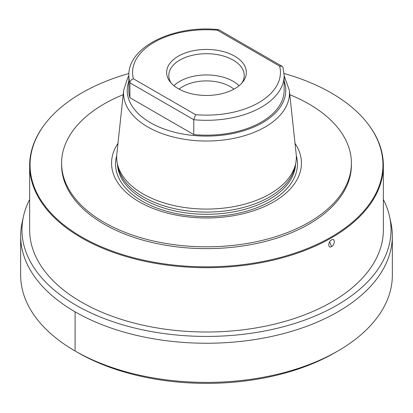 <?xml version="1.0" encoding="UTF-8"?>
<svg xmlns="http://www.w3.org/2000/svg" width="413" height="413" viewBox="0 0 413 413"><rect width="100%" height="100%" fill="white"/><g stroke="black" fill="none" stroke-linecap="round" stroke-linejoin="round"><path stroke-width="0.62" d="M179.087 89.151A33.438 19.308 0 0 1 230.144 86.554A33.438 19.308 180 0 1 233.913 89.151M239.055 85.723A37.712 21.775 180 0 0 233.164 81.32A37.712 21.775 0 0 0 173.945 85.723M171.173 83.106A37.712 21.775 0 0 1 168.788 75.481A37.712 21.775 0 0 1 192.066 55.363A37.712 21.775 0 0 1 233.164 60.086A37.712 21.775 180 0 1 244.212 75.481A37.712 21.775 180 0 1 241.827 83.106M234.682 56.173A39.86 23.009 0 0 0 183.899 53.494A39.86 23.009 0 0 0 170.115 81.841A39.86 23.009 0 0 0 178.318 88.718A39.86 23.009 0 0 0 242.885 81.841A39.86 23.009 0 0 0 234.682 56.173M217.45 30.226L218.699 29.695L282.089 66.292L279.622 66.126L217.45 30.226A73.937 42.689 0 0 0 133.378 78.769L195.55 114.664L193.78 119.708L193.78 134.571L129.894 97.69A77.654 44.831 180 0 1 128.846 90.344L128.846 75.481A77.654 44.831 180 0 0 129.894 82.827C130.069 80.958 131.231 79.606 133.378 78.769M129.894 97.69L129.894 82.827L193.78 119.708A77.654 44.831 180 0 0 284.154 75.481L283.013 67.479L282.089 66.292M284.154 75.481L284.154 90.344A77.654 44.831 180 0 1 193.78 134.571M289.312 90.153L296.167 153.997A89.838 51.868 180 0 1 295.636 163.677A89.838 51.868 180 0 1 270.025 193.883A89.838 51.868 0 0 1 177.373 206.273A89.838 51.868 0 0 1 117.364 163.677A89.838 51.868 0 0 1 116.833 153.997L123.688 90.153A82.972 47.903 0 0 0 172.391 136.78A82.972 47.903 0 0 0 265.172 126.987A82.972 47.903 180 0 0 289.312 90.153L284.154 75.78M117.364 163.677L118.097 167.064A89.094 51.439 0 0 0 177.611 209.308A89.094 51.439 0 0 0 269.498 197.022A89.094 51.439 180 0 0 294.903 167.064L295.636 163.677M295.021 143.347A94.938 54.81 180 0 1 273.633 201.911A94.938 54.81 0 0 1 154.668 209.076A94.938 54.81 0 0 1 117.979 143.347M289.802 94.701A144.906 83.658 180 0 1 351.406 163.156A144.906 83.658 180 0 1 308.965 222.313A144.906 83.658 180 0 1 151.05 240.449A144.906 83.658 180 0 1 61.594 163.156A144.906 83.658 180 0 1 104.035 103.999A144.906 83.658 180 0 1 123.198 94.701M351.406 163.156L351.406 164.973A144.906 83.658 0 0 1 308.965 224.13A144.906 83.658 180 0 1 151.05 242.266A144.906 83.658 180 0 1 61.594 164.973L61.594 163.156M284.082 73.493A176.428 101.861 0 0 1 367.56 123.389A176.428 101.861 0 0 1 331.257 237A176.428 101.861 180 0 1 106.451 248.874A176.428 101.861 180 0 1 45.44 123.389A176.428 101.861 180 0 1 81.743 92.951A176.428 101.861 0 0 1 128.918 73.493M367.56 123.389L367.947 123.895A176.857 102.109 180 0 1 383.357 165.582A176.857 102.109 180 0 1 331.556 237.785A176.857 102.109 180 0 1 138.82 259.916A176.857 102.109 180 0 1 29.643 165.582A176.857 102.109 180 0 1 45.053 123.895L45.44 123.389M331.556 246.582C327.891 248.905 327.855 241.775 331.556 239.907C335.155 237.542 335.191 244.672 331.556 246.582L329.822 242.24M383.357 165.582L383.357 229.896A176.857 102.109 180 0 1 331.556 302.099A176.857 102.109 180 0 1 138.82 324.231A176.857 102.109 180 0 1 29.643 229.896L29.643 165.582M29.643 199.515A184.518 106.533 180 0 0 23.417 216.639A184.518 106.533 180 0 0 125.397 325.583A184.518 106.533 180 0 0 336.977 305.228A184.518 106.533 0 0 0 389.583 216.639A184.518 106.533 0 0 0 383.357 199.515M23.417 216.639L22.116 222.612A185.829 107.287 180 0 0 20.671 235.926A185.829 107.287 180 0 0 135.361 335.077A185.829 107.287 180 0 0 337.901 311.825A185.829 107.287 0 0 0 392.329 235.926A185.829 107.287 0 0 0 390.884 222.612L389.583 216.639M75.099 311.825L75.083 350.973L77.974 352.64A181.761 104.938 180 0 0 335.026 352.64A181.761 104.938 0 0 0 335.031 352.64L337.917 350.973A185.85 107.297 180 0 1 75.083 350.973A185.85 107.297 180 0 1 20.65 275.063L20.671 235.926M335.026 352.64L337.917 350.973A185.85 107.297 0 0 0 392.35 275.063L392.329 235.926M195.55 114.664A73.937 42.689 0 0 0 279.622 66.126M128.846 81.149A79.27 45.766 0 0 0 168.927 130.642A79.27 45.766 0 0 0 262.554 122.707A79.27 45.766 180 0 0 284.154 81.149M295.574 163.966A89.094 51.439 180 0 1 269.498 199.226A89.094 51.439 0 0 1 173.295 210.584A89.094 51.439 0 0 1 117.426 163.966M116.703 155.629A90.968 52.518 0 0 0 165.061 210.78A90.968 52.518 0 0 0 270.825 201.162A90.968 52.518 180 0 0 296.297 155.629M218.477 29.622C173.811 24.806 127.86 46.788 128.846 75.481M123.688 90.153L127.906 77.36L128.846 75.78M77.974 352.64L75.083 350.973"/></g></svg>
